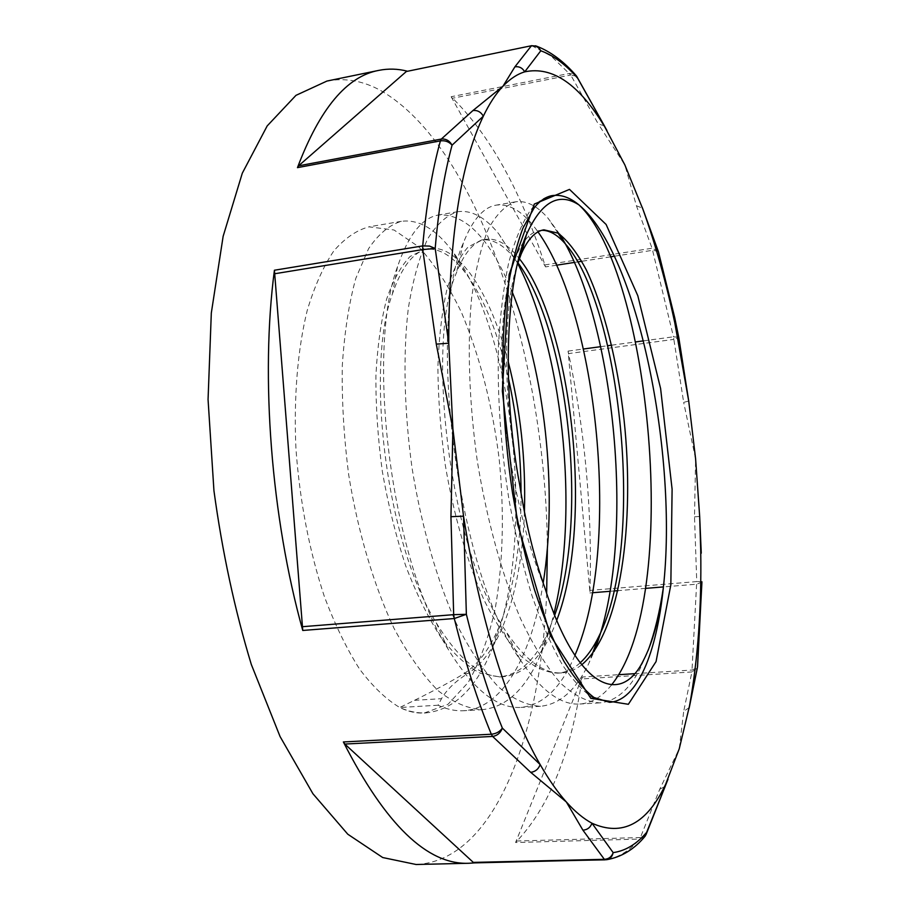 <?xml version="1.0" encoding="UTF-8"?>
<svg xmlns="http://www.w3.org/2000/svg" width="910" height="910" viewBox="0 0 910 910"><rect width="100%" height="100%" fill="white"/><g stroke="black" fill="none" stroke-linecap="round" stroke-linejoin="round"><path stroke-width="0.68" stroke-dasharray="4.55 3.41" d="M521.055 493.254C521.157 545.465 513.775 590.078 498.93 627.115C489.671 649.08 477.977 664.63 463.873 673.764C451.224 681.431 434.775 690.28 414.539 700.302L399.763 707.502C408.886 711.597 417.736 713.383 426.324 712.86C453.737 709.709 475.384 689.109 491.275 651.071C538.413 541.768 513.763 329.886 451.576 250.068C435.287 228.728 418.554 219.139 401.367 221.323C389.514 224.815 378.583 233.938 368.573 248.68L355.81 278.346C348.962 303.178 344.458 332.252 342.308 365.57C341.716 400.707 343.878 437.3 348.78 475.373C358.005 532.259 373.942 585.721 394.053 628.366C408.078 654.495 422.752 675.254 438.063 690.633C453.385 702.645 468.252 708.97 482.653 709.618C505.914 707.115 524.729 689.871 539.107 657.907C545.022 644.803 549.97 630.027 553.951 613.59M543.179 583.048C532.054 654.142 503.298 708.446 463.713 710.699C455.444 711.199 446.901 709.379 438.085 705.227L441.521 698.664C446.844 689.496 455.626 681.101 467.876 673.48L463.861 673.741M544.862 587.86C522.124 532.941 505.846 454.511 502.434 385.795C499.067 317.101 508.224 263.479 523.603 242.128M524.854 240.456C529.438 234.666 534.352 231.356 539.596 230.526L541.746 230.31M580.102 662.889C573.198 669.146 565.702 672.57 557.614 673.15C545.773 672.535 533.522 666.837 520.861 656.053C508.178 642.232 495.95 623.657 484.2 600.327C467.285 562.312 453.601 514.787 445.172 464.396C440.554 430.692 438.131 398.273 437.892 367.174C438.938 337.678 441.907 311.948 446.81 289.971C452.657 270.736 459.743 256.427 468.07 247.054L481.47 240.024C492.23 238.625 503.002 244.415 513.775 257.405L517.733 262.512M554.668 615.387L547.979 632.336C535.524 659.852 519.417 674.708 499.658 676.904L480.525 673.4C467.262 666.427 454.056 654.404 440.906 637.33C428.075 617.515 416.325 593.65 405.667 565.724C395.907 536.035 388.126 504.64 382.348 471.551C377.855 438.301 375.716 406.326 375.91 375.614C377.445 346.448 381.017 320.98 386.602 299.197C393.2 280.098 401.06 265.834 410.194 256.427L424.822 249.283C438.449 247.565 451.861 255.255 465.055 272.329C483.54 297.126 497.998 332.434 508.406 378.253M517.574 263.206L498.669 233.745C485.155 217.217 471.528 209.869 457.775 211.689C446.844 215.079 436.811 224.144 427.677 238.898C419.339 256.916 412.867 280.155 408.272 308.638C402.925 354.468 404.108 410.296 412.071 468.161C421.421 525.878 436.993 580.216 456.365 623.532C469.833 650.093 483.836 671.193 498.373 686.868C512.887 699.073 526.924 705.546 540.46 706.296C559.889 704.317 575.962 690.133 588.69 663.743L594.173 651.241M559.707 234.2L548.116 218.309C537.23 205.842 526.412 200.337 515.663 201.804C505.687 205.069 496.61 214.077 488.408 228.831C481.003 246.951 475.361 270.384 471.505 299.14C467.217 345.447 469.082 402.038 477.25 460.744C486.736 519.314 501.888 574.551 520.475 618.55C533.351 645.565 546.648 667.041 560.367 682.978C574.028 695.411 587.166 702.042 599.781 702.884C615.706 701.348 629.151 689.928 640.139 668.634L648.216 650.206M519.712 484.984C502.377 399.092 502.832 308.797 517.142 265.106M581.638 664.846C575.495 669.692 568.932 672.376 561.925 672.888C543.805 674.06 525.081 660.137 505.778 631.108C449.688 551.039 425.004 342.717 456.422 272.829C464.475 252.32 474.235 241.161 485.678 239.33C496.735 237.919 507.78 244.164 518.837 258.053M556.715 620.358C543.975 655.041 526.355 673.798 503.856 676.642C481.526 678.007 458.993 660.057 436.254 622.804C385.738 541.882 365.285 367.412 392.346 294.112C401.879 266.13 414.073 250.967 428.928 248.623C458.56 243.687 490.547 293.27 508.133 361.304M524.433 511.841C522.067 585.847 501.876 652.368 467.876 673.491M438.085 705.227L399.763 707.502C386.204 699.46 372.804 686.652 359.575 669.077C346.699 648.864 334.96 624.669 324.347 596.505C309.332 550.948 299.868 501.728 295.943 448.858C293.6 397.374 297.65 349.372 307.239 310.378C314.541 286.218 323.38 266.414 333.765 250.989C344.788 238.272 356.515 230.219 368.948 226.84L394.03 229.991L418.623 246.758C434.354 263.9 448.664 285.854 461.552 312.608C479.741 356.163 492.253 404.711 499.089 458.265C504.459 511.977 503.173 562.096 495.233 608.619C488.693 637.603 479.684 662.207 468.206 682.432L448.004 704.294L424.276 713.008C416.348 713.486 408.18 711.643 399.763 707.502M611.543 684.889C602.215 696.73 591.648 703.111 579.829 704.044C560.651 705.239 540.654 690.315 519.849 659.249C456.024 569.671 426.756 323.084 463.361 242.947C472.472 219.822 483.426 207.218 496.2 205.137C510.271 203.408 524.194 212.337 537.992 231.902M574.858 655.45C561.265 687.619 543.315 704.943 521.02 707.423C497.167 708.844 472.825 689.348 447.993 648.932C390.208 557.443 365.968 351.271 397.522 266.675C408.385 234.871 422.149 217.626 438.813 214.942C466.068 213.645 490.57 239.421 512.33 292.269M609.598 702.304L594.446 698.8C583.845 692.169 573.129 680.782 562.289 664.63C551.562 645.77 541.439 622.736 531.929 595.527C522.977 566.27 515.367 534.545 509.077 500.375C500.75 447.106 497.201 395.657 498.441 346.016C500.182 314.849 503.583 287.162 508.644 262.945C514.548 241.173 521.589 223.962 529.779 211.302C536.673 202.168 544.066 196.935 551.938 195.639M689.2 707.639L683.706 711.313L691.907 671.967L697.356 667.894M645.907 834.948L640.401 837.541L659.716 789.277L679.258 748.737L683.706 711.313M582.298 677.017L515.583 842.512C549.117 807.739 571.355 752.57 582.298 677.017L618.572 674.708M634.486 673.684L692.271 670.01L697.458 667.303M659.716 789.277L665.21 786.342M644.166 837.302L639.65 839.065L515.583 842.512M688.722 401.037L683.672 402.379L673.844 339.373L678.792 337.519M589.816 590.408L568.067 351.101C585.21 431.704 592.478 512.319 589.885 592.945L589.816 590.408L696.741 581.581L694.512 516.823L695.593 458.765L683.672 402.379M694.512 516.823L699.676 516.471M604.308 125.716L598.325 124.09L570.741 75.029L576.667 76.269M658.192 251.058L652.072 248.259L636.42 205.762L624.829 164.869L598.325 124.09M451.144 96.722L545.534 266.903C521.339 191.396 489.876 134.669 451.144 96.722L569.717 73.391L575.438 74.802M636.42 205.762L642.528 208.162M658.328 251.49L652.8 250.273L614.432 256.222M535.546 45.784L532.225 45.705L407.487 71.23M326.952 81.058C345.038 77.634 362.931 80.785 380.619 90.477C480.537 147.932 546.182 362.942 547.376 548.321M546.648 593.354C541.257 732.334 495.506 860.894 416.109 864.5M414.539 700.313L441.521 698.675M701.928 581.763L696.741 581.581L691.907 671.967L581.808 678.928M516.516 841.011L640.401 837.541L639.65 839.065C629.436 850.998 618.027 857.914 605.412 859.825M643.484 340.863L673.468 336.802L673.844 339.373L568.443 353.615M568.067 351.101L583.458 349.008M600.725 346.664L607.743 345.72M611.645 345.186L635.646 341.933M544.715 264.946L652.072 248.259L673.468 336.802L678.746 337.269M701.928 582.07L696.855 584.174L663.424 586.916M645.531 588.383L617.981 590.647M614.011 590.977L610.053 591.295M592.512 592.74L589.885 592.945M531.747 45.671L551.187 56.124L570.741 75.029L452.304 98.291M610.451 256.848L581.786 261.284M577.725 261.909L574.358 262.433M556.522 265.197L545.534 266.903M558.023 233.119L548.116 218.309M592.456 653.596L588.69 663.743M513.775 257.405L498.669 233.745M547.979 632.336L539.107 657.907M465.055 272.329L451.576 250.068M498.93 627.115L491.275 651.071M643.154 660.944L640.139 668.634M543.293 229.934L539.596 230.537M485.678 239.341L481.47 240.024M428.928 248.601L424.822 249.272M561.914 672.877L557.614 673.15M503.856 676.642L499.658 676.915M519.849 659.249L505.778 631.108M463.361 242.947L456.422 272.829M447.993 648.932L436.254 622.804M397.522 266.675L392.346 294.112M515.663 201.815L496.2 205.137M457.775 211.689L438.813 214.931M401.367 221.312L368.948 226.84M599.781 702.873L579.829 704.021M540.46 706.296L521.02 707.423M482.664 709.641L463.725 710.733M426.324 712.894L424.276 713.008"/><path stroke-width="1.36" d="M523.603 242.128L524.854 240.456M541.746 230.31C549.356 230.219 557.045 234.53 564.803 243.254C619.596 303.064 646.839 541.734 598.746 636.636C593.309 647.772 587.098 656.519 580.102 662.889M517.733 262.512C566.896 328.453 590.01 515.356 554.668 615.387M508.406 378.253C516.63 415.267 520.838 453.601 521.055 493.254M648.216 650.206C654.768 632.302 659.795 611.565 663.31 588.008C678.268 455.318 637.626 253.64 579.01 204.943C558.774 191.782 541.222 201.736 526.378 234.803C506.017 281.69 501.512 388.047 519.712 484.984C525.821 523.625 534.204 557.91 544.874 587.86C576.269 687.528 620.279 707.07 643.154 660.944C652.55 642.961 659.261 618.652 663.31 588.008C656.667 652.857 637.318 700.643 609.598 702.304L594.003 697.504C584.538 690.428 574.529 678.371 563.961 661.342C553.53 641.573 543.702 617.697 534.466 589.691C525.821 559.741 518.507 527.504 512.535 492.981C501.911 422.968 500.022 350.486 506.79 294.601C510.851 268.154 516.209 246.03 522.886 228.228L533.806 208.515C536.82 204.033 543.952 197.083 551.938 195.639C560.867 194.274 569.887 197.368 579.01 204.943C649.626 270.486 682.818 596.744 611.543 684.889M553.951 613.59C580.102 507.791 561.481 347.108 517.574 263.206M594.173 651.241C637.648 543.327 614.534 320.775 559.707 234.2M517.142 265.106L521.214 253.97C527.709 239.239 535.285 231.185 543.918 229.82L558.137 233.188C567.817 240.638 577.19 252.832 586.233 269.747C603.774 306.738 617.389 361.042 624.021 419.51C635.112 522.09 620.836 632.609 581.638 664.846M518.837 258.053C570.422 321.355 595.231 519.826 556.715 620.358M508.133 361.304C520.475 409.216 525.912 459.402 524.433 511.841M537.992 231.902C597.096 314.212 622.36 546.933 574.858 655.45M512.33 292.269C544.499 370.711 558.126 490.399 543.179 583.048M514.901 66.828C519.189 66.237 522.454 67.909 524.717 71.844L540.802 50.778C538.652 46.945 535.478 45.329 531.269 45.955L514.901 66.828L502.957 86.245C509.953 78.931 517.198 74.131 524.717 71.844C552.495 65.918 579.215 84.323 604.866 127.081L624.829 164.869L642.904 209.232C655.45 244.221 666.086 282.145 674.833 323.016L688.711 400.98L695.593 458.765L699.676 516.471L700.723 550.561C701.655 607.596 697.913 659.397 689.496 705.978L679.258 748.737L665.688 784.215C647.01 823.812 622.429 836.813 591.966 823.22C583.606 818.772 575.063 811.686 566.338 801.972C557.602 792.201 548.878 779.733 540.165 764.593C509.065 710.835 479.82 619.482 463.531 516.163L452.907 428.985L448.744 343.195C448.835 239.831 460.369 164.164 483.335 116.173C489.421 103.569 495.961 93.582 502.957 86.245L472.961 110.531L441.327 139.048C445.945 138.65 449.517 140.686 452.065 145.179L483.335 116.173C480.889 111.941 477.432 110.064 472.961 110.531M697.356 667.894L689.2 707.639M697.458 667.303L701.928 582.07M665.574 785.353L645.907 834.948M665.21 786.342L644.997 836.404M605.218 859.836L473.314 862.396L604.354 859.324C608.733 859.04 611.668 856.81 613.158 852.624L591.966 823.22C590.374 827.486 587.371 829.806 582.923 830.182L604.354 859.324L606.833 859.666C610.28 858.733 612.396 856.378 613.158 852.624C625.409 850.895 636.511 844.218 646.441 832.593L644.166 837.302M678.792 337.519L688.722 401.037M699.676 516.471L701.257 553.2M576.667 76.269L604.308 125.716M575.438 74.802L577.281 77.782C565.383 64.28 553.223 55.282 540.802 50.778L537.423 46.569L535.546 45.784M642.528 208.162L658.192 251.058M642.369 207.753L658.476 251.922L674.685 317.51L658.328 251.49M407.191 71.151C397.727 68.739 388.274 68.478 378.844 70.366C346.858 76.224 319.74 108.654 297.468 167.645L298.582 165.825L406.349 71.503L531.747 45.671L406.349 71.503M297.468 167.645L440.406 140.879C445.138 140.288 449.028 141.71 452.065 145.179C444.228 174.106 438.597 208.538 435.185 248.475L422.74 249.579L422.729 245.905L274.422 270.236L302.757 630.459C271.135 517.346 260.374 376.433 274.422 270.236M474.497 862.896L469.071 863.26C427.461 865.148 385.567 824.71 343.366 741.957L344.822 744.062L492.617 736.429L491.332 734.233C496.189 733.733 499.863 731.685 502.354 728.102C500.568 732.891 497.315 735.667 492.617 736.429L530.701 772.34C535.285 771.737 538.447 769.155 540.165 764.593L502.354 728.102C488.932 695.126 476.931 657.191 466.364 614.307L463.531 516.163L450.939 516.698L453.669 614.659L466.364 614.307L454.295 618.527L453.669 614.659L302.109 626.728M274.365 273.808L422.74 249.579L436.288 344.128L452.907 428.985L450.939 516.698M436.288 344.128L448.744 343.195L435.185 248.475L429.543 246.087L422.729 245.905C426.346 205.25 432.239 170.25 440.406 140.879L441.327 139.048L298.582 165.825M530.701 772.34L566.338 801.972L582.923 830.182M344.822 744.062L473.314 862.396M547.376 548.321L546.648 593.354M469.071 863.26L416.109 864.5L382.712 857.538L347.791 834.22L312.926 793.747L280.064 736.543L251.308 664.448C234.769 609.996 222.313 552.086 213.941 490.706L208.06 399.513L211.313 313.017L223.143 236.304L242.31 173.173L267.187 125.921L295.977 95.345L326.952 81.058L378.844 70.366M534.307 204.056L509.134 274.627L502.354 391.038L517.551 523.944L550.402 635.578L590.806 698.3L628.355 704.294L656.064 661.57L670.841 584.823L672.103 489.216L660.603 388.524L637.819 295.75L606.128 224.486L569.501 189.394L534.307 204.056M618.572 674.708L634.486 673.684M583.458 349.008L600.725 346.664M607.743 345.72L611.645 345.186M635.646 341.933L643.484 340.863M678.746 337.269L674.685 317.51L674.833 323.016M663.424 586.916L645.531 588.383M617.981 590.647L614.011 590.977M610.053 591.295L592.512 592.74M614.432 256.222L610.451 256.848M581.786 261.284L577.725 261.909M574.358 262.433L556.522 265.197M302.757 630.459L454.295 618.527C465.169 662.184 477.511 700.757 491.332 734.233L343.366 741.957M564.803 243.254L558.023 233.119M598.746 636.636L592.456 653.596M543.918 229.832L543.293 229.934M526.378 234.803L521.214 253.97M701.928 581.786L697.56 666.632L689.462 706.592M689.041 708.378L689.462 706.569M667.986 779.324L665.597 785.25M645.281 836.006C634.372 849.28 621.428 857.186 606.458 859.734M700.723 550.561L701.257 553.178M576.223 75.666L604.672 126.399M606.913 130.494L604.672 126.41M537.469 46.592L531.747 45.671M576.394 75.883C563.995 61.573 550.823 51.711 536.866 46.273M606.856 859.654L474.44 862.896"/></g></svg>
